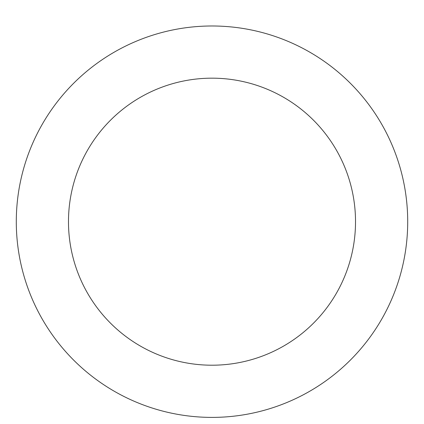 <?xml version="1.0" encoding="UTF-8"?>
<svg xmlns="http://www.w3.org/2000/svg" width="424" height="424" viewBox="0 0 424 424"><rect width="100%" height="100%" fill="white"/><g stroke="black" fill="none" stroke-linecap="round" stroke-linejoin="round"><path stroke-width="0.64" d="M212 25.986A195.708 195.708 0 0 1 381.489 319.542A195.708 195.708 0 0 1 42.511 319.542A195.708 195.708 0 0 1 212 25.986M212 78.17A143.519 143.519 0 0 1 336.29 293.45A143.519 143.519 0 0 1 87.71 293.45A143.519 143.519 0 0 1 212 78.17"/></g></svg>
